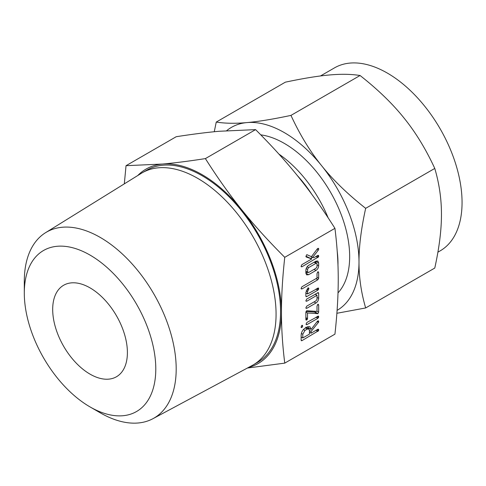 <?xml version="1.0" encoding="UTF-8"?>
<svg xmlns="http://www.w3.org/2000/svg" width="486" height="486" viewBox="0 0 486 486"><rect width="100%" height="100%" fill="white"/><g stroke="black" fill="none" stroke-linecap="round" stroke-linejoin="round"><path stroke-width="0.73" d="M301.915 325.341L302.742 326.106L301.915 327.528L301.083 327.066L301.915 325.341L302.492 325.341M301.271 327.552L301.083 327.066M306.891 324.66L306.059 324.174L306.891 322.467L318.409 316.082L318.731 316.86L317.88 318.312L306.891 324.66L306.059 324.174L306.271 324.648M317.844 304.321L318.67 305.099L318.67 312.176L317.935 313.64L307.535 313.002L307.535 318.603L306.709 320.067L305.876 319.563L305.876 312.486L306.611 310.748L317.012 311.386L317.012 306.059L317.844 304.321L318.403 304.321M306.077 320.08L305.876 319.563L306.709 320.067M317.82 292.639L318.67 293.398L318.67 298.349C318.518 300.342 317.619 301.891 315.967 303.009L306.733 308.343L305.876 307.875L306.733 306.15L316.015 300.791L317.012 299.327L317.012 295.294L306.733 301.229L305.876 300.761L306.733 299.042L318.397 292.542M306.095 308.349L305.876 307.875M306.101 301.241L305.876 300.761M305.876 296.083L305.876 292.517L308.051 287.9L308.683 287.943L308.908 288.696L307.535 291.594L307.535 293.927L318.458 287.979L318.488 289.462L317.82 290.178L306.733 296.582L306.089 296.703L305.876 296.083L306.733 296.582M317.844 271.82L318.67 272.603L318.67 278.302L317.82 279.778L301.928 288.957L301.083 288.49L301.934 286.764L317.012 278.059L317.012 273.563L317.844 271.82L318.403 271.826M301.296 288.963L301.083 288.49M305.876 270.356C305.98 268.302 306.879 266.656 308.58 265.423L315.967 261.158L317.856 261.012L318.67 262.969L318.67 265.799C318.518 267.786 317.619 269.341 315.967 270.459L308.58 274.724L306.617 274.857L305.876 273.181L305.876 270.356M284.753 363.127L334.939 334.155C337.156 313.944 338.256 295.676 338.232 279.347C338.256 263.126 337.163 246.123 334.939 228.341L284.753 257.319C282.536 277.524 281.443 295.798 281.461 312.121C281.437 328.348 282.536 345.352 284.753 363.127L247.417 368.036M306.788 254.652L311.447 256.657L317.534 248.601L318.494 248.328L318.731 249.081L318.257 250.199L312.589 257.446L313.877 257.714L317.874 255.405L318.518 255.399L318.549 256.875L301.934 266.796L301.083 266.334L301.928 264.615L311.757 258.935L306.21 256.991L305.913 256.432L306.812 254.64M301.296 266.808L301.083 266.334M307.31 326.884L309.904 326.689L311.089 329.441L317.419 321.222L318.488 320.821L318.409 322.425L311.089 331.458L311.089 333.177L317.856 329.271L318.512 329.253L318.543 330.729L301.988 340.619L301.35 340.741L301.144 340.133L301.144 335.212C301.29 332.321 302.559 330 304.935 328.25L307.31 326.884M24.3 293.052L24.3 281.273A107.406 62.008 60 0 1 45.581 232.679L141.159 173.417A110.936 64.049 60 0 1 142.155 172.822L146.638 170.234A110.936 64.049 60 0 1 202.109 175.725A110.936 64.049 60 0 1 274.584 273.484A110.936 64.049 60 0 1 257.574 362.38L253.091 364.968A110.936 64.049 60 0 1 252.076 365.533L152.962 418.677A107.406 62.008 60 0 1 100.244 412.814A107.406 62.008 60 0 1 100.244 412.808L90.044 406.922A92.978 53.679 -120 0 0 155.787 368.965A92.978 53.679 -120 0 0 90.044 255.089A92.978 53.679 -120 0 0 24.3 293.052A92.978 53.679 -120 0 0 90.044 406.922L100.244 412.814M248.565 367.416A112.23 64.796 -120 0 0 281.461 312.121A112.23 64.796 -120 0 0 241.785 209.861A112.23 64.796 -120 0 0 202.109 174.674A112.23 64.796 -120 0 0 162.427 164.043A112.23 64.796 -120 0 0 137.775 175.519M142.155 172.822A110.936 64.049 60 0 1 197.626 178.313A110.936 64.049 60 0 1 270.101 276.072A110.936 64.049 60 0 1 253.091 364.968M124.313 183.866L126.038 165.69L162.427 164.043C174.559 162.974 188.884 161.158 205.396 158.6C217.376 177.536 229.507 194.625 241.785 209.861C253.917 225 268.242 240.819 284.753 257.319M45.581 232.679A107.406 62.008 60 0 1 100.244 237.423A107.406 62.008 60 0 1 170.671 332.953A107.406 62.008 60 0 1 152.962 418.677M334.939 228.341C322.959 209.405 310.833 192.316 298.55 177.086C286.424 161.947 272.099 146.128 255.587 129.622L219.198 131.269C207.066 132.338 192.742 134.154 176.23 136.712L126.038 165.69M255.587 129.622L205.396 158.6M90.044 374.141A52.828 30.503 60 0 1 55.532 327.588A52.828 30.503 60 0 1 63.63 285.258A52.828 30.503 60 0 1 90.044 287.876A52.828 30.503 60 0 1 124.556 334.423A52.828 30.503 60 0 1 116.458 376.759A52.828 30.503 60 0 1 90.044 374.141M297.298 175.531A86.162 49.748 60 0 1 311.641 194.108M278.958 154.135A92.449 53.375 60 0 1 328.147 217.837M337.223 251.408A92.449 53.375 60 0 1 337.97 265.083M338.007 292.888A92.449 53.375 -120 0 0 342.205 217.291A92.449 53.375 -120 0 0 284.286 143.376A92.449 53.375 -120 0 0 260.769 134.853M437.892 252.179L440.176 250.855A105.656 60.999 -120 0 0 456.372 166.194A105.656 60.999 -120 0 0 387.348 73.088A105.656 60.999 -120 0 0 334.526 67.858L320.493 75.956M337.096 310.372A105.656 60.999 -120 0 0 358.996 261.997C358.954 277.336 361.177 292.651 365.666 307.948L434.776 268.053C439.271 247.635 441.495 229.75 441.446 214.393C441.495 199.053 439.271 183.732 434.776 168.435C425.906 149.22 415.682 132.441 404.091 118.116C392.652 103.804 377.98 89.594 360.065 75.5C351.196 74.097 340.972 73.927 329.387 74.984C317.941 75.98 303.27 78.38 285.355 82.17L216.252 122.071C225.121 123.468 235.346 123.644 246.931 122.587A105.656 60.999 -120 0 0 226.695 130.661M365.666 307.948L336.883 313.276M365.666 208.336C361.171 228.748 358.947 246.633 358.996 261.997A105.656 60.999 -120 0 0 321.641 165.72A105.656 60.999 -120 0 0 284.286 132.593A105.656 60.999 -120 0 0 246.931 122.587C258.37 121.585 273.047 119.192 290.962 115.395C299.826 134.616 310.056 151.389 321.641 165.72C333.08 180.033 347.757 194.236 365.666 208.336L434.776 168.435M214.265 131.736L216.252 122.071M290.962 115.395L360.065 75.5M317.674 248.474L318.731 249.081M316.915 249.421L318.257 250.199M310.554 256.274L312.589 257.446M317.662 255.527L318.731 256.14M316.939 255.946L318.549 256.875M315.985 256.499L317.88 257.592M312.419 257.349L310.712 258.333M301.083 266.31L301.934 266.796M305.925 256.219L311.757 258.935M315.748 261.28L318.67 262.969M315.73 261.292L315.73 262.677M317.012 264.84L318.67 265.799M314.071 269.359L315.967 270.459M307.006 272.233L305.876 272.883M305.876 273.162L308.58 274.724M305.876 271.291L308.543 272.555L316.003 268.248L317.012 266.778L317.012 263.904L316.72 263.248L316.003 263.321L308.543 267.634L307.535 269.378L307.772 272.676L305.876 271.583M314.108 262.227L316.003 263.321M306.174 268.588L307.535 269.378M307.116 266.808L308.543 267.634M317.631 272.002L318.67 272.603M317.012 277.348L318.67 278.302M315.93 278.685L317.82 279.778M301.083 288.465L301.928 288.957M307.832 288.077L308.908 288.696M306.952 289.152L308.331 289.948M306.162 290.798L307.535 291.594M305.876 292.967L307.535 293.927M317.607 288.113L318.67 288.727M316.878 288.532L318.488 289.462M315.924 289.085L317.82 290.178M306.49 293.319L305.876 293.672M317.583 292.772L318.67 293.398M315.73 293.848L315.73 294.552M317.012 297.389L318.67 298.349M314.071 301.915L315.967 303.009M305.876 307.851L306.733 308.343M315.116 294.2L317.012 295.294M305.876 300.731L306.733 301.229M317.631 304.503L318.67 305.099M317.012 311.222L318.67 312.176M315.584 311.283L314.995 311.939L317.935 313.64M314.995 311.939L314.466 312.079L317.407 313.774M314.466 312.079L306.052 311.417M305.901 312.061L307.535 313.002M305.876 317.65L307.535 318.603M305.876 318.652L307.298 319.472M317.668 316.246L318.731 316.86M316.933 316.672L318.543 317.601M315.985 317.218L317.88 318.312M301.083 327.048L301.915 327.528M301.709 325.511L302.742 326.106M308.027 326.549L308.148 327.74L311.089 329.441M317.662 320.948L318.731 321.568M317.328 321.337L318.634 322.097M317.072 321.653L318.409 322.425M309.26 328.384L308.804 328.955M309.43 330.498L311.089 331.458M309.43 332.217L311.089 333.177M317.662 329.38L318.731 329.994M316.933 329.8L318.543 330.729M315.985 330.346L317.88 331.446M310.044 332.57L309.43 332.928M301.751 337.357L301.144 337.709M301.144 340.127L301.988 340.619M302.796 337.964L309.43 334.131L309.43 330.425L308.744 328.913L307.31 329.071L304.935 330.437L302.796 334.253L302.796 337.964L301.144 337.005M301.363 333.426L302.796 334.253M303.398 329.551L304.935 330.437M305.415 327.977L307.31 329.071M316.72 263.248L314.533 261.984M308.744 328.913L305.797 327.218"/></g></svg>
